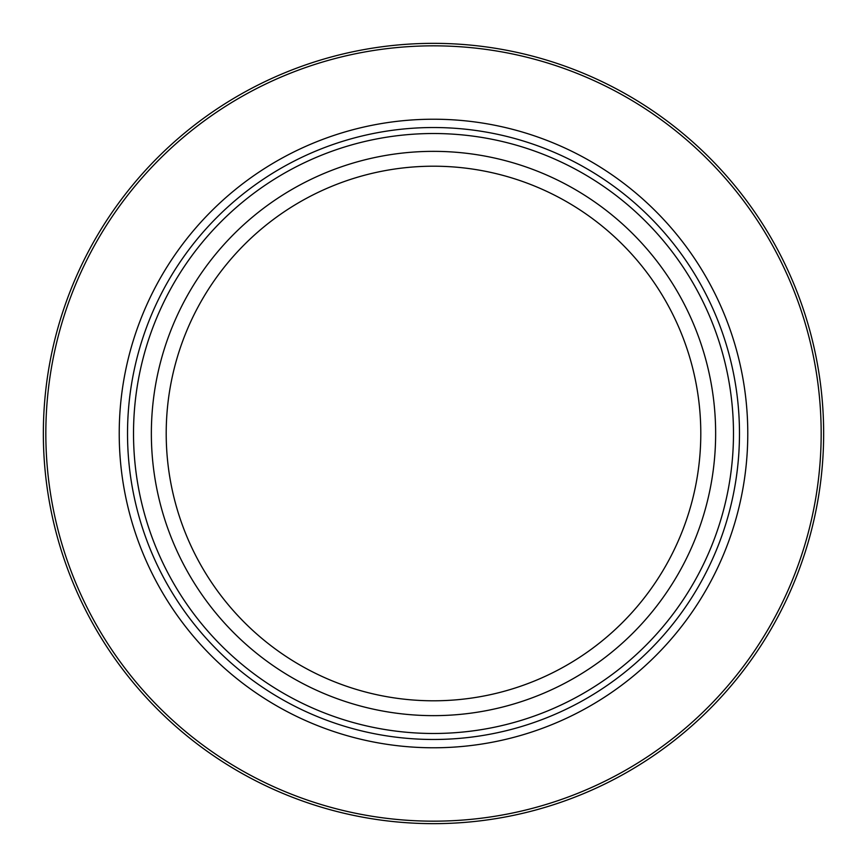 <?xml version="1.0" encoding="UTF-8"?>
<svg xmlns="http://www.w3.org/2000/svg" width="867" height="867" viewBox="0 0 867 867"><rect width="100%" height="100%" fill="white"/><g stroke="black" fill="none" stroke-linecap="round" stroke-linejoin="round"><path stroke-width="1.3" d="M823.65 433.5A390.15 390.15 0 0 1 433.5 823.65A390.15 390.15 0 0 1 43.35 433.5A390.15 390.15 0 0 1 433.5 43.35A390.15 390.15 0 0 1 823.65 433.5M821.168 433.5A387.668 387.668 0 0 0 433.5 45.832A387.668 387.668 0 0 0 45.832 433.5A387.668 387.668 0 0 0 433.5 821.168A387.668 387.668 0 0 0 821.168 433.5M747.777 433.5A314.277 314.277 0 0 1 433.5 747.777A314.277 314.277 0 0 1 119.223 433.5A314.277 314.277 0 0 1 433.5 119.223A314.277 314.277 0 0 1 747.777 433.5M733.482 433.5A299.982 299.982 0 0 1 433.5 733.482A299.982 299.982 0 0 1 133.518 433.5A299.982 299.982 0 0 1 433.5 133.518A299.982 299.982 0 0 1 733.482 433.5M739.475 433.5A305.975 305.975 0 0 1 433.5 739.475A305.975 305.975 0 0 1 127.525 433.5A305.975 305.975 0 0 1 433.5 127.525A305.975 305.975 0 0 1 739.475 433.5M715.643 433.5A282.143 282.143 0 0 0 433.5 151.357A282.143 282.143 0 0 0 151.357 433.5A282.143 282.143 0 0 0 433.5 715.643A282.143 282.143 0 0 0 715.643 433.5M700.796 433.5A267.296 267.296 0 0 1 433.5 700.796A267.296 267.296 0 0 1 166.204 433.5A267.296 267.296 0 0 1 433.5 166.204A267.296 267.296 0 0 1 700.796 433.5"/></g></svg>
